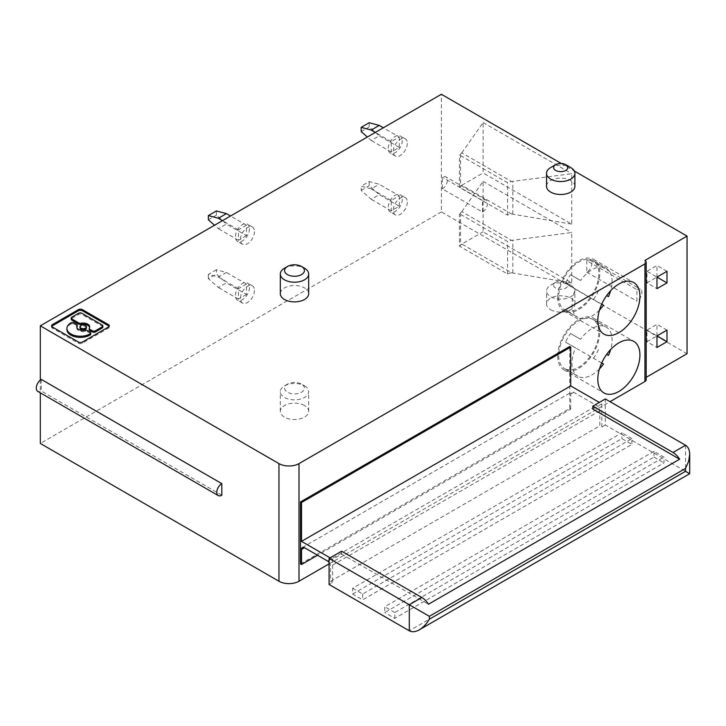 <?xml version="1.0" encoding="UTF-8"?>
<svg xmlns="http://www.w3.org/2000/svg" width="726" height="726" viewBox="0 0 726 726"><rect width="100%" height="100%" fill="white"/><g stroke="black" fill="none" stroke-linecap="round" stroke-linejoin="round"><path stroke-width="0.54" stroke-dasharray="3.63 2.72" d="M687.05 353.734L441.39 211.901L441.39 94.271M561.262 163.477L574.293 171M461.818 211.656L483.108 181.373L483.108 231.785L571.725 282.949L571.725 232.538L511.576 240.388A7.088 4.093 0 0 0 507.565 241.54L459.44 213.753A7.088 4.093 0 0 0 460.565 212.909L461.818 211.656L511.576 240.388M483.108 181.373L571.725 232.538M461.818 152.832L483.108 122.549L483.108 172.969L571.725 224.134L571.725 173.714L511.576 181.564A7.088 4.093 0 0 0 507.565 182.725L459.44 154.937A7.088 4.093 0 0 0 460.565 154.084L461.818 152.832L511.576 181.564M483.108 122.549L571.725 173.714M586.78 260.643L586.78 272.223A7.088 4.093 120 0 0 591.799 263.538A7.088 4.093 120 0 0 590.329 260.298A7.088 4.093 120 0 0 586.78 260.643L636.92 289.592L636.92 301.172A7.088 4.093 120 0 0 641.929 292.487A7.088 4.093 120 0 0 640.459 289.238A7.088 4.093 120 0 0 636.92 289.592M586.78 272.223L636.92 301.172M482.5 212.019L482.5 200.44A7.088 4.093 -60 0 1 486.048 200.086A7.088 4.093 -60 0 1 487.518 203.334A7.088 4.093 -60 0 1 482.5 212.019L442.388 188.86L442.388 177.28A7.088 4.093 -60 0 1 445.936 176.935A7.088 4.093 -60 0 1 447.407 180.175A7.088 4.093 -60 0 1 442.388 188.86M482.5 200.44L442.388 177.28M550.68 309.739A14.184 8.186 0 0 0 566.135 311.508A14.184 8.186 0 0 0 574.892 303.949A14.184 8.186 0 0 0 570.736 298.159A14.184 8.186 0 0 0 555.281 296.38A14.184 8.186 0 0 0 546.533 303.949A14.184 8.186 0 0 0 550.68 309.739M570.736 285.191L570.736 285.191A14.184 8.186 180 0 1 574.892 290.981A14.184 8.186 180 0 1 566.135 298.54A14.184 8.186 180 0 1 550.68 296.771A14.184 8.186 180 0 1 546.533 290.981A14.184 8.186 180 0 1 550.68 285.191A14.184 8.186 180 0 1 570.736 285.191L565.726 282.296A7.088 4.093 180 0 1 565.726 288.086A7.088 4.093 180 0 1 555.699 288.086A7.088 4.093 180 0 1 555.699 282.296A7.088 4.093 180 0 1 565.726 282.296L570.736 285.191M646.939 341.692L656.966 335.902L646.939 330.112L646.939 341.692L656.966 347.482M666.994 330.112L656.966 324.322L646.939 330.112M656.966 335.902L656.966 324.322M646.185 377.329L644.933 378.046L644.933 260.416M459.44 187.353A7.088 4.093 0 0 0 460.565 186.509L461.818 185.257L511.576 213.989A7.088 4.093 0 0 0 507.565 215.141L459.44 187.353L459.44 154.937M329.087 563.875L610.04 401.669M441.39 211.901L40.311 443.459M646.185 379.78A4.256 2.459 0 0 0 644.933 378.046M304.521 405.544A14.184 8.186 0 0 0 289.066 403.774A14.184 8.186 0 0 0 280.318 411.333A14.184 8.186 0 0 0 284.465 417.123A14.184 8.186 0 0 0 299.92 418.893A14.184 8.186 0 0 0 308.677 411.333A14.184 8.186 0 0 0 304.521 405.544M557.704 356.167A29.775 17.197 120 0 0 563.866 369.797A29.775 17.197 120 0 0 586.817 361.82A29.775 17.197 120 0 0 599.812 331.846A29.775 17.197 120 0 0 593.65 318.215A29.775 17.197 120 0 0 570.7 326.192A29.775 17.197 120 0 0 557.704 356.167M599.476 368.872A28.359 16.371 -60 0 1 577.851 376.231L564.583 368.572A28.359 16.371 -60 0 1 564.583 335.82A28.359 16.371 -60 0 1 592.942 319.449L592.942 319.449A28.359 16.371 -60 0 1 592.942 352.192A28.359 16.371 -60 0 1 564.583 368.572L577.851 376.231A28.359 16.371 -60 0 1 575.591 347.908L565.563 342.118A28.359 16.371 -60 0 1 570.527 333.524L580.555 339.314A28.359 16.371 -60 0 1 606.21 327.108L606.21 327.108A28.359 16.371 -60 0 1 610.648 349.515M592.942 319.449L606.21 327.108L592.942 319.449M565.563 342.118L603.515 364.025M601.709 362.982L575.591 347.908M570.527 333.524L580.555 339.314M598.451 349.642A28.359 16.371 -60 0 1 593.487 358.236M40.311 380.134L40.311 392.83M407.295 202.173A9.928 5.735 -60 0 1 402.966 212.164A9.928 5.735 -60 0 1 395.316 214.823A9.928 5.735 -60 0 1 393.256 210.277A9.928 5.735 -60 0 1 397.594 200.294A9.928 5.735 -60 0 1 405.244 197.635A9.928 5.735 -60 0 1 407.295 202.173M254.49 290.4A9.928 5.735 -60 0 1 250.152 300.392A9.928 5.735 -60 0 1 242.502 303.051A9.928 5.735 -60 0 1 240.451 298.504A9.928 5.735 -60 0 1 244.78 288.512A9.928 5.735 -60 0 1 252.43 285.853A9.928 5.735 -60 0 1 254.49 290.4M407.295 143.358A9.928 5.735 -60 0 1 402.966 153.349A9.928 5.735 -60 0 1 395.316 156.008A9.928 5.735 -60 0 1 393.256 151.462A9.928 5.735 -60 0 1 397.594 141.47A9.928 5.735 -60 0 1 405.244 138.811A9.928 5.735 -60 0 1 407.295 143.358M254.49 231.585A9.928 5.735 -60 0 1 250.152 241.576A9.928 5.735 -60 0 1 242.502 244.235A9.928 5.735 -60 0 1 240.451 239.689A9.928 5.735 -60 0 1 244.78 229.697A9.928 5.735 -60 0 1 252.43 227.038A9.928 5.735 -60 0 1 254.49 231.585M571.725 282.949L511.576 272.804L461.818 244.072L483.108 231.785M402.286 199.278A9.928 5.735 -60 0 1 397.948 209.269A9.928 5.735 -60 0 1 390.307 211.928A9.928 5.735 -60 0 1 388.247 207.382A9.928 5.735 -60 0 1 392.575 197.399A9.928 5.735 -60 0 1 400.226 194.74A9.928 5.735 -60 0 1 402.286 199.278M399.273 195.811L399.273 206.229L391.25 210.858L391.25 200.44L399.273 195.811L379.226 184.232L369.198 181.545L361.176 186.174L371.204 188.86L379.226 184.232M399.273 206.229L379.226 194.65L371.204 199.278L361.176 190.394L361.176 186.174M369.198 181.545L369.198 185.756L379.226 194.65M391.25 210.858L371.204 199.278M391.25 200.44L371.204 188.86M361.176 190.394L369.198 185.756M249.472 287.505A9.928 5.735 -60 0 1 245.143 297.497A9.928 5.735 -60 0 1 237.493 300.156A9.928 5.735 -60 0 1 235.433 295.609A9.928 5.735 -60 0 1 239.771 285.617A9.928 5.735 -60 0 1 247.421 282.959A9.928 5.735 -60 0 1 249.472 287.505M246.468 294.457L238.446 299.085L238.446 288.667L246.468 284.029L246.468 294.457L226.412 282.877L218.39 287.505L208.362 278.612L216.384 273.983L226.412 282.877M216.384 269.763L208.362 274.401L218.39 277.087L226.412 272.459L216.384 269.763L216.384 273.983M208.362 278.612L208.362 274.401M246.468 284.029L226.412 272.459M238.446 288.667L218.39 277.087M238.446 299.085L218.39 287.505M511.576 272.804A7.088 4.093 0 0 0 507.565 273.956L459.44 246.168L459.44 213.753M459.44 246.168A7.088 4.093 0 0 0 460.565 245.324L461.818 244.072M304.521 385.86L304.521 385.86A14.184 8.186 180 0 1 308.677 391.65A14.184 8.186 180 0 1 299.92 399.218A14.184 8.186 180 0 1 284.465 397.44A14.184 8.186 180 0 1 280.318 391.65A14.184 8.186 180 0 1 284.465 385.86A14.184 8.186 180 0 1 304.521 385.86L301.517 384.127A9.928 5.726 180 0 1 301.517 392.231A9.928 5.726 180 0 1 287.478 392.231A9.928 5.726 180 0 1 287.478 384.127A9.928 5.726 180 0 1 301.517 384.127L304.521 385.86M507.565 273.956L507.565 241.54M308.677 293.703A14.184 8.186 0 0 0 304.521 287.913A14.184 8.186 0 0 0 289.066 286.135A14.184 8.186 0 0 0 280.318 293.703M574.892 186.31A14.184 8.186 0 0 0 570.736 180.52A14.184 8.186 0 0 0 555.281 178.75A14.184 8.186 0 0 0 546.533 186.31M51.746 326.41A2.986 1.724 0 0 0 51.573 326.99A2.986 1.724 0 0 0 52.453 328.206L78.308 343.135A2.986 1.724 0 0 0 82.528 343.135L108.383 328.206A2.986 1.724 0 0 0 109.263 326.99A2.986 1.724 0 0 0 109.091 326.41M76.82 327.381A6.48 3.739 0 0 0 76.738 327.961A6.48 3.739 0 0 0 78.635 330.602A6.48 3.739 0 0 0 85.332 331.492A2.242 1.298 0 0 1 87.655 331.8L90.06 333.189L90.06 332.036M90.723 334.105A2.242 1.298 0 0 0 90.06 333.189M70.858 322.925L70.858 324.086A13.485 7.786 0 0 0 66.91 329.586M70.858 324.086L70.985 324.014A2.242 1.298 0 0 1 74.161 324.014L74.161 322.852M77.219 326.31A2.242 1.298 0 0 0 76.566 325.402L74.161 324.014M86.458 327.961A3.24 1.869 0 0 0 85.505 326.636A3.24 1.869 0 0 0 81.974 326.237A3.24 1.869 0 0 0 79.978 327.961M89.334 328.025L89.334 329.187A2.242 1.298 0 0 0 89.207 329.613M89.334 329.187A6.48 3.739 0 0 0 89.688 327.961A6.48 3.739 0 0 0 89.616 327.381M71.883 317.153L71.883 318.315A2.242 1.298 0 0 0 71.221 319.222M71.883 318.315L78.662 314.394A2.242 1.298 0 0 1 81.838 314.394L81.838 313.233M102.883 327.081A2.242 1.298 0 0 0 102.23 326.165L81.838 314.394M300.51 563.93L569.738 408.493L569.738 346.493M557.704 297.342A29.775 17.197 120 0 0 563.866 310.982A29.775 17.197 120 0 0 586.817 303.005A29.775 17.197 120 0 0 599.812 273.03A29.775 17.197 120 0 0 593.65 259.4A29.775 17.197 120 0 0 570.7 267.377A29.775 17.197 120 0 0 557.704 297.342M599.476 310.056A28.359 16.371 -60 0 1 577.851 317.416L564.583 309.748A28.359 16.371 -60 0 1 564.583 277.005A28.359 16.371 -60 0 1 592.942 260.625L592.942 260.625A28.359 16.371 -60 0 1 592.942 293.377A28.359 16.371 -60 0 1 564.583 309.748L577.851 317.416A28.359 16.371 -60 0 1 575.591 289.093L565.563 283.303A28.359 16.371 -60 0 1 570.527 274.7L580.555 280.49A28.359 16.371 -60 0 1 606.21 268.293L606.21 268.293A28.359 16.371 -60 0 1 610.648 290.699M592.942 260.625L606.21 268.293L592.942 260.625M565.563 283.303L603.515 305.21M601.709 304.167L575.591 289.093M570.527 274.7L580.555 280.49M598.451 290.827A28.359 16.371 -60 0 1 593.487 299.421M221.802 495.214L41.309 391.015A7.088 4.093 -60 0 1 37.77 391.368M41.309 379.435L41.309 391.015M511.576 213.989L571.725 224.134M646.939 282.877L656.966 277.087L646.939 271.297L646.939 282.877L656.966 288.667M666.994 271.297L656.966 265.507L646.939 271.297M656.966 277.087L656.966 265.507M461.818 185.257L483.108 172.969M402.286 140.463A9.928 5.735 -60 0 1 397.948 150.454A9.928 5.735 -60 0 1 390.307 153.113A9.928 5.735 -60 0 1 388.247 148.567A9.928 5.735 -60 0 1 392.575 138.575A9.928 5.735 -60 0 1 400.226 135.916A9.928 5.735 -60 0 1 402.286 140.463M399.273 136.987L399.273 147.414L391.25 152.043L391.25 141.624L399.273 136.987L383.337 127.785M399.273 147.414L379.226 135.835L371.204 140.463L367.329 137.023M369.198 122.73L369.198 126.941L379.226 135.835M391.25 152.043L371.204 140.463M391.25 141.624L375.315 132.413M361.176 131.569L369.198 126.941M249.472 228.69A9.928 5.735 -60 0 1 245.143 238.682A9.928 5.735 -60 0 1 237.493 241.341A9.928 5.735 -60 0 1 235.433 236.794A9.928 5.735 -60 0 1 239.771 226.802A9.928 5.735 -60 0 1 247.421 224.143A9.928 5.735 -60 0 1 249.472 228.69M246.468 235.632L238.446 240.27L238.446 229.843L246.468 225.214L246.468 235.632L226.412 224.062L218.39 228.69L214.515 225.251M216.384 210.948L216.384 215.168L226.412 224.062M208.362 219.796L216.384 215.168M246.468 225.214L230.523 216.012M238.446 229.843L222.501 220.64M238.446 240.27L218.39 228.69M507.565 215.141L507.565 182.725M341.619 551.197L341.619 554.092L332.599 559.301L332.599 582.461L329.087 584.484M332.599 559.301L330.094 557.849M329.087 562.369A4.256 2.459 60 0 1 330.593 566.244L330.593 581.299L332.599 582.461M569.738 408.493L570.736 409.074L317.552 555.245M653.963 451.336L384.735 606.773L384.735 612.562L653.963 457.126L653.963 451.336L663.991 457.126L663.991 462.916L394.762 618.352L384.735 612.562M570.736 409.074L570.736 394.027A4.256 2.459 60 0 1 571.616 392.076A4.256 2.459 60 0 1 573.749 392.285L596.808 405.598A4.256 2.459 60 0 1 599.812 410.816L599.812 425.863L601.818 427.024L601.818 403.865L599.313 402.422M341.619 554.092L428.467 604.232M601.818 403.865L592.797 409.074M605.33 398.946L605.33 424.991L689.7 473.706M601.818 427.024L605.33 424.991M330.593 581.299L599.812 425.863M653.963 457.126L663.991 462.916M352.654 594.031L621.873 438.604L631.901 444.385L362.682 599.821L352.654 594.031L352.654 588.241L621.873 432.814L621.873 438.604M394.762 618.352L394.762 612.562L663.991 457.126M394.762 612.562L384.735 606.773M352.654 588.241L362.682 594.031L631.901 438.604L631.901 444.385M631.901 438.604L621.873 432.814M362.682 594.031L362.682 599.821M284.465 268.23A14.184 8.186 180 0 1 304.521 268.23M550.68 167.552A14.184 8.186 180 0 1 570.736 167.552M460.565 154.084L460.565 186.509M512.828 272.967L512.828 240.143M460.565 212.909L460.565 245.324M52.453 328.206L52.453 327.045M78.308 343.135L78.308 341.973M82.528 341.973L82.528 343.135M108.383 327.045L108.383 328.206M70.985 322.852L70.985 324.014M76.566 325.402L76.566 324.241M87.655 331.8L87.655 330.648M85.332 330.339L85.332 331.492M78.662 313.233L78.662 314.394M102.23 326.165L102.23 325.012M512.828 214.152L512.828 181.328M685.544 445.256L685.544 471.31L409.301 630.794M570.736 394.027L573.749 392.285M327.58 561.035L596.808 405.598M599.812 410.816L330.593 566.244M574.892 303.949L574.892 290.981M563.866 369.797L603.978 392.957M395.316 214.823L390.307 211.928M242.502 303.051L237.493 300.156M308.677 411.333L308.677 391.65M51.573 326.99L51.573 325.829M109.263 326.99L109.263 325.829M563.866 310.982L603.978 334.132M395.316 156.008L390.307 153.113M242.502 244.235L237.493 241.341M302.397 547.513L571.616 392.076M590.329 260.298L640.459 289.238M593.65 259.4L633.753 282.559M555.699 282.296L550.68 285.191M252.43 285.853L247.421 282.959M252.43 227.038L247.421 224.143M546.533 303.949L546.533 290.981M405.244 197.635L400.226 194.74M89.688 327.961L89.688 326.809M287.478 384.127L284.465 385.86M593.65 318.215L633.753 341.374M280.318 411.333L280.318 391.65M405.244 138.811L400.226 135.916M76.738 327.961L76.738 326.809M486.048 200.086L445.936 176.935"/><path stroke-width="1.09" d="M329.087 563.875L299.003 581.245A14.184 8.186 0 0 1 278.956 581.245L278.956 463.605L40.311 325.829L441.39 94.271L561.262 163.477M574.293 171L687.05 236.095L644.933 260.416A4.256 2.459 0 0 1 646.185 262.15A4.256 2.459 0 0 1 644.933 263.883L644.933 381.522A4.256 2.459 0 0 0 646.185 379.78L646.185 262.15M646.185 377.329L687.05 353.734L687.05 236.095M666.994 341.692L656.966 335.902L656.966 347.482L666.994 341.692L666.994 330.112L656.966 335.902M656.966 277.087L656.966 288.667L666.994 282.877L666.994 271.297L656.966 277.087L666.994 282.877M610.04 401.669L644.933 381.522M278.956 581.245L40.311 443.459L40.311 392.83M597.807 379.317A29.775 17.197 120 0 0 603.978 392.957A29.775 17.197 120 0 0 626.928 384.971A29.775 17.197 120 0 0 639.924 355.005A29.775 17.197 120 0 0 633.753 341.374A29.775 17.197 120 0 0 610.811 349.351A29.775 17.197 120 0 0 597.807 379.317M599.476 368.872A28.359 16.371 -60 0 0 603.515 364.025L601.709 362.982M608.479 355.431L606.664 354.388L608.479 355.431A28.359 16.371 -60 0 0 610.648 349.515M40.311 325.829L40.311 380.134M278.956 463.605A14.184 8.186 0 0 0 299.003 463.605L644.933 263.883M82.528 309.684A2.986 1.724 0 0 0 78.308 309.684L52.453 324.604A2.986 1.724 0 0 0 51.573 325.829A2.986 1.724 0 0 0 52.453 327.045L78.308 341.973A2.986 1.724 0 0 0 82.528 341.973L108.383 327.045A2.986 1.724 0 0 0 109.263 325.829A2.986 1.724 0 0 0 108.383 324.604L82.528 309.684L82.528 310.837A2.986 1.724 0 0 0 78.308 310.837L52.453 325.765A2.986 1.724 0 0 0 51.746 326.41M280.318 274.02L280.318 293.703A14.184 8.186 0 0 0 284.465 299.484A14.184 8.186 0 0 0 299.92 301.263A14.184 8.186 0 0 0 308.677 293.703L308.677 274.02A14.184 8.186 180 0 1 299.92 281.579A14.184 8.186 180 0 1 284.465 279.809A14.184 8.186 180 0 1 280.318 274.02A14.184 8.186 180 0 1 284.465 268.23L287.478 266.487A9.928 5.726 180 0 1 301.517 266.487L301.517 266.487A9.928 5.726 180 0 1 301.517 274.591A9.928 5.726 180 0 1 287.478 274.591A9.928 5.726 180 0 1 287.478 266.487M546.533 173.342L546.533 186.31A14.184 8.186 0 0 0 550.68 192.1A14.184 8.186 0 0 0 566.135 193.878A14.184 8.186 0 0 0 574.892 186.31L574.892 173.342A14.184 8.186 180 0 1 566.135 180.91A14.184 8.186 180 0 1 550.68 179.131A14.184 8.186 180 0 1 546.533 173.342A14.184 8.186 180 0 1 550.68 167.552L555.699 164.666A7.088 4.093 180 0 1 565.726 164.666L565.726 164.666A7.088 4.093 180 0 1 565.726 170.447A7.088 4.093 180 0 1 555.699 170.447A7.088 4.093 180 0 1 555.699 164.666M109.091 326.41A2.986 1.724 0 0 0 108.383 325.765L82.528 310.837M90.06 335.022A2.242 1.298 0 0 0 90.723 334.105L90.723 332.953A2.242 1.298 0 0 0 90.06 332.036L87.655 330.648A2.242 1.298 0 0 0 85.332 330.339A6.48 3.739 0 0 1 78.635 329.45A6.48 3.739 0 0 1 76.738 326.809A6.48 3.739 0 0 1 77.092 325.584A2.242 1.298 0 0 0 77.219 325.157A2.242 1.298 0 0 0 76.566 324.241L74.161 322.852A2.242 1.298 0 0 0 70.985 322.852L70.858 322.925A13.485 7.786 0 0 0 66.91 328.433A13.485 7.786 0 0 0 70.858 333.942A13.485 7.786 0 0 0 89.933 333.942L89.933 335.094L89.933 333.942M66.91 328.433L66.91 329.586A13.485 7.786 0 0 0 70.858 335.094A13.485 7.786 0 0 0 89.933 335.094M77.092 325.584L77.092 326.736A2.242 1.298 0 0 0 77.219 326.31L77.219 325.157M77.092 326.736A6.48 3.739 0 0 0 76.82 327.381M79.978 326.809L79.978 327.961A3.24 1.869 0 0 0 80.922 329.286A3.24 1.869 0 0 0 84.452 329.686A3.24 1.869 0 0 0 86.458 327.961L86.458 326.809A3.24 1.869 0 0 0 85.505 325.484A3.24 1.869 0 0 0 81.974 325.076A3.24 1.869 0 0 0 79.978 326.809A3.24 1.869 0 0 0 80.922 328.125A3.24 1.869 0 0 0 84.452 328.533A3.24 1.869 0 0 0 86.458 326.809M95.442 331.918A2.242 1.298 0 0 1 92.275 331.918L89.87 330.53L89.87 329.368L92.275 330.757A2.242 1.298 0 0 0 95.442 330.757L95.442 331.918L102.23 327.998A2.242 1.298 0 0 0 102.883 327.081L102.883 325.929A2.242 1.298 0 0 0 102.23 325.012L81.838 313.233A2.242 1.298 0 0 0 78.662 313.233L71.883 317.153A2.242 1.298 0 0 0 71.221 318.07A2.242 1.298 0 0 0 71.883 318.986L78.78 322.961A2.242 1.298 0 0 0 81.094 323.27L81.094 324.431A6.48 3.739 0 0 1 87.792 325.321A6.48 3.739 0 0 1 89.616 327.381M81.094 323.27A6.48 3.739 0 0 1 87.792 324.159A6.48 3.739 0 0 1 89.688 326.809A6.48 3.739 0 0 1 89.334 328.025A2.242 1.298 0 0 0 89.207 328.451L89.207 329.613A2.242 1.298 0 0 0 89.87 330.53M71.221 318.07L71.221 319.222A2.242 1.298 0 0 0 71.883 320.139L78.78 324.123A2.242 1.298 0 0 0 81.094 324.431M90.06 333.869A2.242 1.298 0 0 0 90.723 332.953M89.207 328.451A2.242 1.298 0 0 0 89.87 329.368M102.883 325.929A2.242 1.298 0 0 1 102.23 326.836L95.442 330.757M570.736 167.552L565.726 164.666L570.736 167.552A14.184 8.186 180 0 1 574.892 173.342M304.521 268.23L301.517 266.487L304.521 268.23A14.184 8.186 180 0 1 308.677 274.02M639.924 296.19A29.775 17.197 120 0 0 633.753 282.559A29.775 17.197 120 0 0 610.811 290.536A29.775 17.197 120 0 0 597.807 320.502A29.775 17.197 120 0 0 603.978 334.132A29.775 17.197 120 0 0 626.928 326.155A29.775 17.197 120 0 0 639.924 296.19M301.517 549.455L304.521 547.722A4.256 2.459 60 0 0 302.397 547.513A4.256 2.459 60 0 0 301.517 549.455L301.517 564.51L300.51 563.93L300.51 501.929L569.738 346.493L570.736 347.073L301.517 502.51L300.51 501.929M599.476 310.056A28.359 16.371 -60 0 0 603.515 305.21L601.709 304.167M608.479 296.616L606.664 295.573L608.479 296.616A28.359 16.371 -60 0 0 610.648 290.699M221.802 483.634L41.309 379.435A7.088 4.093 -60 0 0 36.3 388.12A7.088 4.093 -60 0 0 37.77 391.368L218.254 495.568A7.088 4.093 -60 0 1 216.784 492.319A7.088 4.093 -60 0 1 221.802 483.634L221.802 495.214A7.088 4.093 -60 0 1 218.254 495.568M369.198 122.73L361.176 127.359L371.204 130.045L379.226 125.416L369.198 122.73M383.337 127.785L379.226 125.416M375.315 132.413L371.204 130.045M367.329 137.023L361.176 131.569L361.176 127.359M216.384 210.948L208.362 215.586L218.39 218.272L226.412 213.635L216.384 210.948M214.515 225.251L208.362 219.796L208.362 215.586M230.523 216.012L226.412 213.635M222.501 220.64L218.39 218.272M330.094 557.849L301.517 541.351L301.517 502.51M304.521 547.722L327.58 561.035A4.256 2.459 60 0 1 329.087 562.369M317.552 555.245L301.517 564.51M599.313 402.422L570.736 385.923L570.736 347.073M329.087 558.43L429.356 616.32L429.356 619.214C426.561 623.952 423.222 627.482 419.329 629.805C415.444 631.974 412.096 632.31 409.301 630.794L329.087 584.484L329.087 558.43L341.619 551.197L421.833 597.507A14.184 8.186 60 0 1 428.467 604.232L679.645 459.213L592.797 409.074L592.797 406.179L673.011 452.489A14.184 8.186 60 0 1 679.645 459.213M673.011 452.489L685.544 445.256L605.33 398.946L592.797 406.179M685.544 445.256C688.248 446.926 689.636 449.984 689.7 454.44L688.62 461.328L685.544 468.415L429.356 616.32M570.736 385.923L301.517 541.351M685.544 468.415L685.544 471.31L689.7 473.706L689.7 454.44M299.003 581.245L299.003 463.605M52.453 324.604L52.453 325.765M108.383 325.765L108.383 324.604M78.308 309.684L78.308 310.837M71.883 320.139L71.883 318.986M78.78 324.123L78.78 322.961M92.275 331.918L92.275 330.757M102.23 326.836L102.23 327.998M429.356 619.214L685.544 471.31M409.301 630.794L409.301 604.74L421.833 597.507M419.329 629.805L689.7 473.706"/></g></svg>

